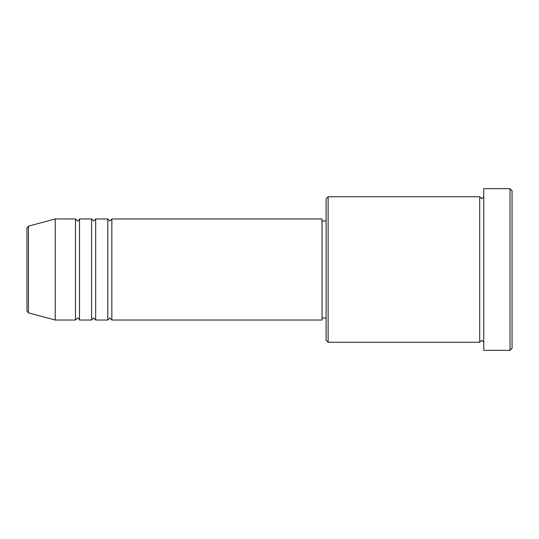 <?xml version="1.0" encoding="UTF-8"?>
<svg xmlns="http://www.w3.org/2000/svg" width="539" height="539" viewBox="0 0 539 539"><rect width="100%" height="100%" fill="white"/><g stroke="black" fill="none" stroke-linecap="round" stroke-linejoin="round"><path stroke-width="0.81" d="M26.95 269.5L26.95 310.895L26.95 228.105L28.446 226.151L28.446 312.849L26.95 310.895M111.842 218.969L111.842 320.031L322.053 320.031L322.053 218.969L111.842 218.969L109.821 220.99L107.8 218.969L107.8 320.031L95.672 320.031L95.672 218.969L107.8 218.969M91.63 218.969L91.63 320.031L79.502 320.031L79.502 218.969L91.63 218.969L93.651 220.99L95.672 218.969M75.46 218.969L75.46 320.031L55.247 320.031L55.247 218.969L75.46 218.969L77.481 220.99C77.919 221.421 78.593 220.747 79.502 218.969M328.116 342.265L326.095 340.244L326.095 198.756L328.116 196.735L328.116 342.265L479.71 342.265L479.71 196.735L481.731 198.756L483.752 196.735M510.029 188.65L512.05 190.671L512.05 348.329L510.029 350.35L510.029 188.65L483.752 188.65L483.752 350.35L510.029 350.35M322.053 318.01L326.095 318.01M28.446 312.849L55.247 320.031M28.446 226.151L55.247 218.969M328.116 196.735L479.71 196.735M322.053 220.99L326.095 220.99M483.752 342.265L481.731 340.244L479.71 342.265M79.502 320.031C78.593 318.253 77.919 317.579 77.481 318.01L75.46 320.031M95.672 320.031L93.651 318.01L91.63 320.031M111.842 320.031L109.821 318.01L107.8 320.031"/></g></svg>
